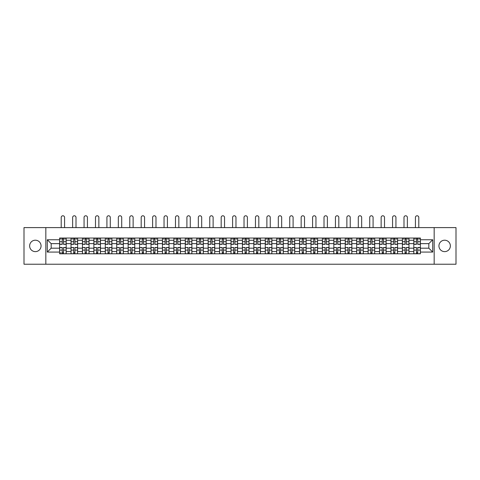 <?xml version="1.0" encoding="UTF-8"?>
<svg xmlns="http://www.w3.org/2000/svg" width="480" height="480" viewBox="0 0 480 480"><rect width="100%" height="100%" fill="white"/><g stroke="black" fill="none" stroke-linecap="round" stroke-linejoin="round"><path stroke-width="0.72" d="M444.648 240.204A5.712 5.712 0 0 0 438.936 245.916A5.712 5.712 0 0 0 444.648 251.628A5.712 5.712 0 0 0 450.36 245.916A5.712 5.712 0 0 0 444.648 240.204M35.352 240.204A5.712 5.712 0 0 0 29.64 245.916A5.712 5.712 0 0 0 35.352 251.628A5.712 5.712 0 0 0 41.064 245.916A5.712 5.712 0 0 0 35.352 240.204M434.172 264.228L456 264.228L456 227.604L24 227.604L24 264.228L434.172 264.228L434.172 227.604M71.022 253.788L71.022 240.276L66.192 240.276L66.192 253.788M66.192 240.276L66.192 238.038M71.022 240.276L71.022 238.038M77.616 238.038L77.616 253.788M82.452 253.788L82.452 238.038M89.04 238.038L89.04 253.788M93.876 253.788L93.876 238.038M100.47 238.038L100.47 253.788M105.3 253.788L105.3 238.038M111.894 238.038L111.894 253.788M116.73 253.788L116.73 238.038M123.318 238.038L123.318 253.788M128.154 253.788L128.154 238.038M134.748 238.038L134.748 253.788M139.578 253.788L139.578 238.038M146.172 238.038L146.172 253.788M151.008 253.788L151.008 238.038M157.602 238.038L157.602 253.788M162.432 253.788L162.432 238.038M169.026 238.038L169.026 253.788M173.862 253.788L173.862 238.038M180.45 238.038L180.45 253.788M185.286 253.788L185.286 238.038M191.88 238.038L191.88 253.788M196.71 253.788L196.71 238.038M203.304 238.038L203.304 253.788M208.14 253.788L208.14 238.038M214.728 238.038L214.728 253.788M219.564 253.788L219.564 238.038M226.158 238.038L226.158 253.788M230.988 253.788L230.988 238.038M237.582 238.038L237.582 253.788M242.418 253.788L242.418 238.038M249.012 238.038L249.012 253.788M253.842 253.788L253.842 238.038M260.436 238.038L260.436 253.788M265.272 253.788L265.272 238.038M271.86 238.038L271.86 253.788M276.696 253.788L276.696 238.038M283.29 238.038L283.29 253.788M288.12 253.788L288.12 238.038M294.714 238.038L294.714 253.788M299.55 253.788L299.55 238.038M306.138 238.038L306.138 253.788M310.974 253.788L310.974 238.038M317.568 238.038L317.568 253.788M322.398 253.788L322.398 238.038M328.992 238.038L328.992 253.788M333.828 253.788L333.828 238.038M340.422 238.038L340.422 253.788M345.252 253.788L345.252 238.038M351.846 238.038L351.846 253.788M356.682 253.788L356.682 238.038M363.27 238.038L363.27 253.788M368.106 253.788L368.106 238.038M374.7 238.038L374.7 253.788M379.53 253.788L379.53 238.038M386.124 238.038L386.124 253.788M390.96 253.788L390.96 238.038M397.548 238.038L397.548 253.788M402.384 253.788L402.384 238.038M408.978 238.038L408.978 253.788M413.808 253.788L413.808 238.038M413.808 248.184L408.978 248.184M402.384 248.184L397.548 248.184M390.96 248.184L386.124 248.184M379.53 248.184L374.7 248.184M368.106 248.184L363.27 248.184M356.682 248.184L351.846 248.184M345.252 248.184L340.422 248.184M333.828 248.184L328.992 248.184M322.398 248.184L317.568 248.184M310.974 248.184L306.138 248.184M299.55 248.184L294.714 248.184M288.12 248.184L283.29 248.184M276.696 248.184L271.86 248.184M265.272 248.184L260.436 248.184M253.842 248.184L249.012 248.184M242.418 248.184L237.582 248.184M230.988 248.184L226.158 248.184M219.564 248.184L214.728 248.184M208.14 248.184L203.304 248.184M196.71 248.184L191.88 248.184M185.286 248.184L180.45 248.184M173.862 248.184L169.026 248.184M162.432 248.184L157.602 248.184M151.008 248.184L146.172 248.184M139.578 248.184L134.748 248.184M128.154 248.184L123.318 248.184M116.73 248.184L111.894 248.184M105.3 248.184L100.47 248.184M93.876 248.184L89.04 248.184M82.452 248.184L77.616 248.184M71.022 248.184L66.192 248.184M413.808 243.642L408.978 243.642M402.384 243.642L397.548 243.642M390.96 243.642L386.124 243.642M379.53 243.642L374.7 243.642M368.106 243.642L363.27 243.642M356.682 243.642L351.846 243.642M345.252 243.642L340.422 243.642M333.828 243.642L328.992 243.642M322.398 243.642L317.568 243.642M310.974 243.642L306.138 243.642M299.55 243.642L294.714 243.642M288.12 243.642L283.29 243.642M276.696 243.642L271.86 243.642M265.272 243.642L260.436 243.642M253.842 243.642L249.012 243.642M242.418 243.642L237.582 243.642M230.988 243.642L226.158 243.642M219.564 243.642L214.728 243.642M208.14 243.642L203.304 243.642M196.71 243.642L191.88 243.642M185.286 243.642L180.45 243.642M173.862 243.642L169.026 243.642M162.432 243.642L157.602 243.642M151.008 243.642L146.172 243.642M139.578 243.642L134.748 243.642M128.154 243.642L123.318 243.642M116.73 243.642L111.894 243.642M105.3 243.642L100.47 243.642M93.876 243.642L89.04 243.642M82.452 243.642L77.616 243.642M71.022 243.642L66.192 243.642M51.174 248.184L59.598 248.184L59.598 243.642L51.174 243.642L51.174 248.184L47.292 252.066L47.292 239.76L59.598 239.76L59.598 243.642M420.402 243.642L420.402 248.184L428.826 248.184L428.826 243.642L420.402 243.642L420.402 238.038L59.598 238.038L59.598 239.76M420.402 239.76L432.708 239.76L432.708 252.066L420.402 252.066L420.402 248.184M59.598 248.184L59.598 253.788L420.402 253.788L420.402 252.066M59.598 252.066L47.292 252.066M45.828 264.228L45.828 227.604M63.516 252.69L62.268 252.69M62.268 239.142L63.516 239.142M74.94 252.69L73.698 252.69M73.698 239.142L74.94 239.142M86.37 252.69L85.122 252.69M85.122 239.142L86.37 239.142M97.794 252.69L96.552 252.69M96.552 239.142L97.794 239.142M109.218 252.69L107.976 252.69M107.976 239.142L109.218 239.142M120.648 252.69L119.4 252.69M119.4 239.142L120.648 239.142M132.072 252.69L130.83 252.69M130.83 239.142L132.072 239.142M143.502 252.69L142.254 252.69M142.254 239.142L143.502 239.142M154.926 252.69L153.678 252.69M153.678 239.142L154.926 239.142M166.35 252.69L165.108 252.69M165.108 239.142L166.35 239.142M177.78 252.69L176.532 252.69M176.532 239.142L177.78 239.142M189.204 252.69L187.962 252.69M187.962 239.142L189.204 239.142M200.628 252.69L199.386 252.69M199.386 239.142L200.628 239.142M212.058 252.69L210.81 252.69M210.81 239.142L212.058 239.142M223.482 252.69L222.24 252.69M222.24 239.142L223.482 239.142M234.912 252.69L233.664 252.69M233.664 239.142L234.912 239.142M246.336 252.69L245.088 252.69M245.088 239.142L246.336 239.142M257.76 252.69L256.518 252.69M256.518 239.142L257.76 239.142M269.19 252.69L267.942 252.69M267.942 239.142L269.19 239.142M280.614 252.69L279.372 252.69M279.372 239.142L280.614 239.142M292.038 252.69L290.796 252.69M290.796 239.142L292.038 239.142M303.468 252.69L302.22 252.69M302.22 239.142L303.468 239.142M314.892 252.69L313.65 252.69M313.65 239.142L314.892 239.142M326.322 252.69L325.074 252.69M325.074 239.142L326.322 239.142M337.746 252.69L336.498 252.69M336.498 239.142L337.746 239.142M349.17 252.69L347.928 252.69M347.928 239.142L349.17 239.142M360.6 252.69L359.352 252.69M359.352 239.142L360.6 239.142M372.024 252.69L370.782 252.69M370.782 239.142L372.024 239.142M383.448 252.69L382.206 252.69M382.206 239.142L383.448 239.142M394.878 252.69L393.63 252.69M393.63 239.142L394.878 239.142M406.302 252.69L405.06 252.69M405.06 239.142L406.302 239.142M417.732 252.69L416.484 252.69M416.484 239.142L417.732 239.142M47.292 239.76L51.174 243.642M428.826 248.184L432.708 252.066M428.826 243.642L432.708 239.76M64.578 227.604L64.578 217.458A1.686 1.686 90 0 0 62.892 215.772A1.686 1.686 90 0 0 61.206 217.458L61.206 227.604M63.516 244.338L63.516 238.116L66.15 238.116L66.15 244.338L63.516 244.338M62.268 239.064L63.516 239.064M60.588 239.064L61.098 239.064M64.686 239.064L65.202 239.064M62.268 238.116L59.634 238.116L59.634 244.338L62.268 244.338L62.268 238.116L63.516 238.116M62.268 247.488L62.268 253.716L59.634 253.716L59.634 247.488L62.268 247.488M63.516 252.762L62.268 252.762M61.098 252.762L60.588 252.762M64.686 253.716L66.15 253.716L66.15 247.488L63.516 247.488L63.516 253.716L61.206 253.716M66.15 253.716L64.578 253.716M76.002 227.604L76.002 217.458A1.686 1.686 78.7 0 0 74.322 215.772A1.686 1.686 78.7 0 0 72.636 217.458L72.636 227.604M74.94 244.338L74.94 238.116L77.58 238.116L77.58 244.338L74.94 244.338M73.698 239.064L74.94 239.064M72.012 239.064L72.522 239.064M76.116 239.064L76.626 239.064M73.698 238.116L71.058 238.116L71.058 244.338L73.698 244.338L73.698 238.116L74.94 238.116M87.432 227.604L87.432 217.458A1.686 1.686 78.7 0 0 85.746 215.772A1.686 1.686 78.7 0 0 84.06 217.458L84.06 227.604M86.37 244.338L86.37 238.116L89.004 238.116L89.004 244.338L86.37 244.338M85.122 239.064L86.37 239.064M83.436 239.064L83.952 239.064M87.54 239.064L88.05 239.064M85.122 238.116L82.488 238.116L82.488 244.338L85.122 244.338L85.122 238.116L86.37 238.116M73.698 247.644L71.058 247.488L73.698 247.488L73.698 253.716L71.058 253.716L72.522 253.716M71.058 247.644L71.058 253.716M74.94 252.762L73.698 252.762M76.116 253.716L77.58 253.716L77.58 247.488L74.94 247.488L74.94 253.716L72.636 253.716M77.58 253.716L76.002 253.716M85.122 247.644L82.488 247.488L85.122 247.488L85.122 253.716L82.488 253.716L83.952 253.716M82.488 247.644L82.488 253.716M86.37 252.762L85.122 252.762M87.54 253.716L89.004 253.716L89.004 247.488L86.37 247.488L86.37 253.716L84.06 253.716M89.004 253.716L87.432 253.716M98.856 227.604L98.856 217.458A1.686 1.686 78.7 0 0 97.17 215.772A1.686 1.686 78.7 0 0 95.49 217.458L95.49 227.604M97.794 244.338L97.794 238.116L100.434 238.116L100.434 244.338L97.794 244.338M96.552 239.064L97.794 239.064M94.866 239.064L95.376 239.064M98.964 239.064L99.48 239.064M96.552 238.116L93.912 238.116L93.912 244.338L96.552 244.338L96.552 238.116L97.794 238.116M110.28 227.604L110.28 217.458A1.686 1.686 78.7 0 0 108.6 215.772A1.686 1.686 78.7 0 0 106.914 217.458L106.914 227.604M109.218 244.338L109.218 238.116L111.858 238.116L111.858 244.338L109.218 244.338M107.976 239.064L109.218 239.064M106.29 239.064L106.806 239.064M110.394 239.064L110.904 239.064M107.976 238.116L105.336 238.116L105.336 244.338L107.976 244.338L107.976 238.116L109.218 238.116M121.71 227.604L121.71 217.458A1.686 1.686 78.7 0 0 120.024 215.772A1.686 1.686 78.7 0 0 118.338 217.458L118.338 227.604M120.648 244.338L120.648 238.116L123.282 238.116L123.282 244.338L120.648 244.338M119.4 239.064L120.648 239.064M117.72 239.064L118.23 239.064M121.818 239.064L122.334 239.064M119.4 238.116L116.766 238.116L116.766 244.338L119.4 244.338L119.4 238.116L120.648 238.116M96.552 247.644L93.912 247.488L96.552 247.488L96.552 253.716L93.912 253.716L95.376 253.716M93.912 247.644L93.912 253.716M97.794 252.762L96.552 252.762M98.964 253.716L100.434 253.716L100.434 247.488L97.794 247.488L97.794 253.716L95.49 253.716M100.434 253.716L98.856 253.716M107.976 247.644L105.336 247.488L107.976 247.488L107.976 253.716L105.336 253.716L106.806 253.716M105.336 247.644L105.336 253.716M109.218 252.762L107.976 252.762M110.394 253.716L111.858 253.716L111.858 247.488L109.218 247.488L109.218 253.716L106.914 253.716M111.858 253.716L110.28 253.716M119.4 247.644L116.766 247.488L119.4 247.488L119.4 253.716L116.766 253.716L118.23 253.716M116.766 247.644L116.766 253.716M120.648 252.762L119.4 252.762M121.818 253.716L123.282 253.716L123.282 247.488L120.648 247.488L120.648 253.716L118.338 253.716M123.282 253.716L121.71 253.716M130.83 247.644L128.19 247.488L130.83 247.488L130.83 253.716L128.19 253.716L129.654 253.716M128.19 247.644L128.19 253.716M132.072 252.762L130.83 252.762M133.248 253.716L134.712 253.716L134.712 247.488L132.072 247.488L132.072 253.716L129.768 253.716M134.712 253.716L133.134 253.716M142.254 247.644L139.62 247.488L142.254 247.488L142.254 253.716L139.62 253.716L141.084 253.716M139.62 247.644L139.62 253.716M143.502 252.762L142.254 252.762M144.672 253.716L146.136 253.716L146.136 247.488L143.502 247.488L143.502 253.716L141.192 253.716M146.136 253.716L144.564 253.716M153.678 247.644L151.044 247.488L153.678 247.488L153.678 253.716L151.044 253.716L152.508 253.716M151.044 247.644L151.044 253.716M154.926 252.762L153.678 252.762M156.096 253.716L157.56 253.716L157.56 247.488L154.926 247.488L154.926 253.716L152.616 253.716M157.56 253.716L155.988 253.716M165.108 247.644L162.468 247.488L165.108 247.488L165.108 253.716L162.468 253.716L163.932 253.716M162.468 247.644L162.468 253.716M166.35 252.762L165.108 252.762M167.526 253.716L168.99 253.716L168.99 247.488L166.35 247.488L166.35 253.716L164.046 253.716M168.99 253.716L167.412 253.716M176.532 247.644L173.898 247.488L176.532 247.488L176.532 253.716L173.898 253.716L175.362 253.716M173.898 247.644L173.898 253.716M177.78 252.762L176.532 252.762M178.95 253.716L180.414 253.716L180.414 247.488L177.78 247.488L177.78 253.716L175.47 253.716M180.414 253.716L178.842 253.716M187.962 247.644L185.322 247.488L187.962 247.488L187.962 253.716L185.322 253.716L186.786 253.716M185.322 247.644L185.322 253.716M189.204 252.762L187.962 252.762M190.374 253.716L191.844 253.716L191.844 247.488L189.204 247.488L189.204 253.716L186.9 253.716M191.844 253.716L190.266 253.716M199.386 247.644L196.746 247.488L199.386 247.488L199.386 253.716L196.746 253.716L198.216 253.716M196.746 247.644L196.746 253.716M200.628 252.762L199.386 252.762M201.804 253.716L203.268 253.716L203.268 247.488L200.628 247.488L200.628 253.716L198.324 253.716M203.268 253.716L201.69 253.716M210.81 247.644L208.176 247.488L210.81 247.488L210.81 253.716L208.176 253.716L209.64 253.716M208.176 247.644L208.176 253.716M212.058 252.762L210.81 252.762M213.228 253.716L214.692 253.716L214.692 247.488L212.058 247.488L212.058 253.716L209.748 253.716M214.692 253.716L213.12 253.716M222.24 247.644L219.6 247.488L222.24 247.488L222.24 253.716L219.6 253.716L221.064 253.716M219.6 247.644L219.6 253.716M223.482 252.762L222.24 252.762M224.658 253.716L226.122 253.716L226.122 247.488L223.482 247.488L223.482 253.716L221.178 253.716M226.122 253.716L224.544 253.716M233.664 247.644L231.03 247.488L233.664 247.488L233.664 253.716L231.03 253.716L232.494 253.716M231.03 247.644L231.03 253.716M234.912 252.762L233.664 252.762M236.082 253.716L237.546 253.716L237.546 247.488L234.912 247.488L234.912 253.716L232.602 253.716M237.546 253.716L235.974 253.716M245.088 247.644L242.454 247.488L245.088 247.488L245.088 253.716L242.454 253.716L243.918 253.716M242.454 247.644L242.454 253.716M246.336 252.762L245.088 252.762M247.506 253.716L248.97 253.716L248.97 247.488L246.336 247.488L246.336 253.716L244.026 253.716M248.97 253.716L247.398 253.716M256.518 247.644L253.878 247.488L256.518 247.488L256.518 253.716L253.878 253.716L255.342 253.716M253.878 247.644L253.878 253.716M257.76 252.762L256.518 252.762M258.936 253.716L260.4 253.716L260.4 247.488L257.76 247.488L257.76 253.716L255.456 253.716M260.4 253.716L258.822 253.716M267.942 247.644L265.308 247.488L267.942 247.488L267.942 253.716L265.308 253.716L266.772 253.716M265.308 247.644L265.308 253.716M269.19 252.762L267.942 252.762M270.36 253.716L271.824 253.716L271.824 247.488L269.19 247.488L269.19 253.716L266.88 253.716M271.824 253.716L270.252 253.716M279.372 247.644L276.732 247.488L279.372 247.488L279.372 253.716L276.732 253.716L278.196 253.716M276.732 247.644L276.732 253.716M280.614 252.762L279.372 252.762M281.784 253.716L283.254 253.716L283.254 247.488L280.614 247.488L280.614 253.716L278.31 253.716M283.254 253.716L281.676 253.716M290.796 247.644L288.156 247.488L290.796 247.488L290.796 253.716L288.156 253.716L289.626 253.716M288.156 247.644L288.156 253.716M292.038 252.762L290.796 252.762M293.214 253.716L294.678 253.716L294.678 247.488L292.038 247.488L292.038 253.716L289.734 253.716M294.678 253.716L293.1 253.716M302.22 247.644L299.586 247.488L302.22 247.488L302.22 253.716L299.586 253.716L301.05 253.716M299.586 247.644L299.586 253.716M303.468 252.762L302.22 252.762M304.638 253.716L306.102 253.716L306.102 247.488L303.468 247.488L303.468 253.716L301.158 253.716M306.102 253.716L304.53 253.716M133.134 227.604L133.134 217.458A1.686 1.686 78.7 0 0 131.448 215.772A1.686 1.686 78.7 0 0 129.768 217.458L129.768 227.604M132.072 244.338L132.072 238.116L134.712 238.116L134.712 244.338L132.072 244.338M130.83 239.064L132.072 239.064M129.144 239.064L129.654 239.064M133.248 239.064L133.758 239.064M130.83 238.116L128.19 238.116L128.19 244.338L130.83 244.338L130.83 238.116L132.072 238.116M144.564 227.604L144.564 217.458A1.686 1.686 78.7 0 0 142.878 215.772A1.686 1.686 78.7 0 0 141.192 217.458L141.192 227.604M143.502 244.338L143.502 238.116L146.136 238.116L146.136 244.338L143.502 244.338M142.254 239.064L143.502 239.064M140.568 239.064L141.084 239.064M144.672 239.064L145.182 239.064M142.254 238.116L139.62 238.116L139.62 244.338L142.254 244.338L142.254 238.116L143.502 238.116M155.988 227.604L155.988 217.458A1.686 1.686 78.7 0 0 154.302 215.772A1.686 1.686 78.7 0 0 152.616 217.458L152.616 227.604M154.926 244.338L154.926 238.116L157.56 238.116L157.56 244.338L154.926 244.338M153.678 239.064L154.926 239.064M151.998 239.064L152.508 239.064M156.096 239.064L156.612 239.064M153.678 238.116L151.044 238.116L151.044 244.338L153.678 244.338L153.678 238.116L154.926 238.116M167.412 227.604L167.412 217.458A1.686 1.686 78.7 0 0 165.732 215.772A1.686 1.686 78.7 0 0 164.046 217.458L164.046 227.604M166.35 244.338L166.35 238.116L168.99 238.116L168.99 244.338L166.35 244.338M165.108 239.064L166.35 239.064M163.422 239.064L163.932 239.064M167.526 239.064L168.036 239.064M165.108 238.116L162.468 238.116L162.468 244.338L165.108 244.338L165.108 238.116L166.35 238.116M178.842 227.604L178.842 217.458A1.686 1.686 78.7 0 0 177.156 215.772A1.686 1.686 78.7 0 0 175.47 217.458L175.47 227.604M177.78 244.338L177.78 238.116L180.414 238.116L180.414 244.338L177.78 244.338M176.532 239.064L177.78 239.064M174.846 239.064L175.362 239.064M178.95 239.064L179.46 239.064M176.532 238.116L173.898 238.116L173.898 244.338L176.532 244.338L176.532 238.116L177.78 238.116M190.266 227.604L190.266 217.458A1.686 1.686 78.7 0 0 188.58 215.772A1.686 1.686 78.7 0 0 186.9 217.458L186.9 227.604M189.204 244.338L189.204 238.116L191.844 238.116L191.844 244.338L189.204 244.338M187.962 239.064L189.204 239.064M186.276 239.064L186.786 239.064M190.374 239.064L190.89 239.064M187.962 238.116L185.322 238.116L185.322 244.338L187.962 244.338L187.962 238.116L189.204 238.116M201.69 227.604L201.69 217.458A1.686 1.686 78.7 0 0 200.01 215.772A1.686 1.686 78.7 0 0 198.324 217.458L198.324 227.604M200.628 244.338L200.628 238.116L203.268 238.116L203.268 244.338L200.628 244.338M199.386 239.064L200.628 239.064M197.7 239.064L198.216 239.064M201.804 239.064L202.314 239.064M199.386 238.116L196.746 238.116L196.746 244.338L199.386 244.338L199.386 238.116L200.628 238.116M213.12 227.604L213.12 217.458A1.686 1.686 78.7 0 0 211.434 215.772A1.686 1.686 78.7 0 0 209.748 217.458L209.748 227.604M212.058 244.338L212.058 238.116L214.692 238.116L214.692 244.338L212.058 244.338M210.81 239.064L212.058 239.064M209.13 239.064L209.64 239.064M213.228 239.064L213.744 239.064M210.81 238.116L208.176 238.116L208.176 244.338L210.81 244.338L210.81 238.116L212.058 238.116M224.544 227.604L224.544 217.458A1.686 1.686 78.7 0 0 222.858 215.772A1.686 1.686 78.7 0 0 221.178 217.458L221.178 227.604M223.482 244.338L223.482 238.116L226.122 238.116L226.122 244.338L223.482 244.338M222.24 239.064L223.482 239.064M220.554 239.064L221.064 239.064M224.658 239.064L225.168 239.064M222.24 238.116L219.6 238.116L219.6 244.338L222.24 244.338L222.24 238.116L223.482 238.116M235.974 227.604L235.974 217.458A1.686 1.686 78.7 0 0 234.288 215.772A1.686 1.686 78.7 0 0 232.602 217.458L232.602 227.604M234.912 244.338L234.912 238.116L237.546 238.116L237.546 244.338L234.912 244.338M233.664 239.064L234.912 239.064M231.978 239.064L232.494 239.064M236.082 239.064L236.592 239.064M233.664 238.116L231.03 238.116L231.03 244.338L233.664 244.338L233.664 238.116L234.912 238.116M247.398 227.604L247.398 217.458A1.686 1.686 78.7 0 0 245.712 215.772A1.686 1.686 78.7 0 0 244.026 217.458L244.026 227.604M246.336 244.338L246.336 238.116L248.97 238.116L248.97 244.338L246.336 244.338M245.088 239.064L246.336 239.064M243.408 239.064L243.918 239.064M247.506 239.064L248.022 239.064M245.088 238.116L242.454 238.116L242.454 244.338L245.088 244.338L245.088 238.116L246.336 238.116M258.822 227.604L258.822 217.458A1.686 1.686 78.7 0 0 257.142 215.772A1.686 1.686 78.7 0 0 255.456 217.458L255.456 227.604M257.76 244.338L257.76 238.116L260.4 238.116L260.4 244.338L257.76 244.338M256.518 239.064L257.76 239.064M254.832 239.064L255.342 239.064M258.936 239.064L259.446 239.064M256.518 238.116L253.878 238.116L253.878 244.338L256.518 244.338L256.518 238.116L257.76 238.116M270.252 227.604L270.252 217.458A1.686 1.686 78.7 0 0 268.566 215.772A1.686 1.686 78.7 0 0 266.88 217.458L266.88 227.604M269.19 244.338L269.19 238.116L271.824 238.116L271.824 244.338L269.19 244.338M267.942 239.064L269.19 239.064M266.256 239.064L266.772 239.064M270.36 239.064L270.87 239.064M267.942 238.116L265.308 238.116L265.308 244.338L267.942 244.338L267.942 238.116L269.19 238.116M281.676 227.604L281.676 217.458A1.686 1.686 78.7 0 0 279.99 215.772A1.686 1.686 78.7 0 0 278.31 217.458L278.31 227.604M280.614 244.338L280.614 238.116L283.254 238.116L283.254 244.338L280.614 244.338M279.372 239.064L280.614 239.064M277.686 239.064L278.196 239.064M281.784 239.064L282.3 239.064M279.372 238.116L276.732 238.116L276.732 244.338L279.372 244.338L279.372 238.116L280.614 238.116M293.1 227.604L293.1 217.458A1.686 1.686 78.7 0 0 291.42 215.772A1.686 1.686 78.7 0 0 289.734 217.458L289.734 227.604M292.038 244.338L292.038 238.116L294.678 238.116L294.678 244.338L292.038 244.338M290.796 239.064L292.038 239.064M289.11 239.064L289.626 239.064M293.214 239.064L293.724 239.064M290.796 238.116L288.156 238.116L288.156 244.338L290.796 244.338L290.796 238.116L292.038 238.116M304.53 227.604L304.53 217.458A1.686 1.686 78.7 0 0 302.844 215.772A1.686 1.686 78.7 0 0 301.158 217.458L301.158 227.604M303.468 244.338L303.468 238.116L306.102 238.116L306.102 244.338L303.468 244.338M302.22 239.064L303.468 239.064M300.54 239.064L301.05 239.064M304.638 239.064L305.154 239.064M302.22 238.116L299.586 238.116L299.586 244.338L302.22 244.338L302.22 238.116L303.468 238.116M315.954 227.604L315.954 217.458A1.686 1.686 78.7 0 0 314.268 215.772A1.686 1.686 78.7 0 0 312.588 217.458L312.588 227.604M314.892 244.338L314.892 238.116L317.532 238.116L317.532 244.338L314.892 244.338M313.65 239.064L314.892 239.064M311.964 239.064L312.474 239.064M316.068 239.064L316.578 239.064M313.65 238.116L311.01 238.116L311.01 244.338L313.65 244.338L313.65 238.116L314.892 238.116M327.384 227.604L327.384 217.458A1.686 1.686 78.7 0 0 325.698 215.772A1.686 1.686 78.7 0 0 324.012 217.458L324.012 227.604M326.322 244.338L326.322 238.116L328.956 238.116L328.956 244.338L326.322 244.338M325.074 239.064L326.322 239.064M323.388 239.064L323.904 239.064M327.492 239.064L328.002 239.064M325.074 238.116L322.44 238.116L322.44 244.338L325.074 244.338L325.074 238.116L326.322 238.116M338.808 227.604L338.808 217.458A1.686 1.686 78.7 0 0 337.122 215.772A1.686 1.686 78.7 0 0 335.436 217.458L335.436 227.604M337.746 244.338L337.746 238.116L340.38 238.116L340.38 244.338L337.746 244.338M336.498 239.064L337.746 239.064M334.818 239.064L335.328 239.064M338.916 239.064L339.432 239.064M336.498 238.116L333.864 238.116L333.864 244.338L336.498 244.338L336.498 238.116L337.746 238.116M350.232 227.604L350.232 217.458A1.686 1.686 78.7 0 0 348.552 215.772A1.686 1.686 78.7 0 0 346.866 217.458L346.866 227.604M349.17 244.338L349.17 238.116L351.81 238.116L351.81 244.338L349.17 244.338M347.928 239.064L349.17 239.064M346.242 239.064L346.752 239.064M350.346 239.064L350.856 239.064M347.928 238.116L345.288 238.116L345.288 244.338L347.928 244.338L347.928 238.116L349.17 238.116M313.65 247.644L311.01 247.488L313.65 247.488L313.65 253.716L311.01 253.716L312.474 253.716M311.01 247.644L311.01 253.716M314.892 252.762L313.65 252.762M316.068 253.716L317.532 253.716L317.532 247.488L314.892 247.488L314.892 253.716L312.588 253.716M317.532 253.716L315.954 253.716M325.074 247.644L322.44 247.488L325.074 247.488L325.074 253.716L322.44 253.716L323.904 253.716M322.44 247.644L322.44 253.716M326.322 252.762L325.074 252.762M327.492 253.716L328.956 253.716L328.956 247.488L326.322 247.488L326.322 253.716L324.012 253.716M328.956 253.716L327.384 253.716M336.498 247.644L333.864 247.488L336.498 247.488L336.498 253.716L333.864 253.716L335.328 253.716M333.864 247.644L333.864 253.716M337.746 252.762L336.498 252.762M338.916 253.716L340.38 253.716L340.38 247.488L337.746 247.488L337.746 253.716L335.436 253.716M340.38 253.716L338.808 253.716M347.928 247.644L345.288 247.488L347.928 247.488L347.928 253.716L345.288 253.716L346.752 253.716M345.288 247.644L345.288 253.716M349.17 252.762L347.928 252.762M350.346 253.716L351.81 253.716L351.81 247.488L349.17 247.488L349.17 253.716L346.866 253.716M351.81 253.716L350.232 253.716M361.662 227.604L361.662 217.458A1.686 1.686 78.7 0 0 359.976 215.772A1.686 1.686 78.7 0 0 358.29 217.458L358.29 227.604M360.6 244.338L360.6 238.116L363.234 238.116L363.234 244.338L360.6 244.338M359.352 239.064L360.6 239.064M357.666 239.064L358.182 239.064M361.77 239.064L362.28 239.064M359.352 238.116L356.718 238.116L356.718 244.338L359.352 244.338L359.352 238.116L360.6 238.116M359.352 247.644L356.718 247.488L359.352 247.488L359.352 253.716L356.718 253.716L358.182 253.716M356.718 247.644L356.718 253.716M360.6 252.762L359.352 252.762M361.77 253.716L363.234 253.716L363.234 247.488L360.6 247.488L360.6 253.716L358.29 253.716M363.234 253.716L361.662 253.716M373.086 227.604L373.086 217.458A1.686 1.686 78.7 0 0 371.4 215.772A1.686 1.686 78.7 0 0 369.72 217.458L369.72 227.604M372.024 244.338L372.024 238.116L374.664 238.116L374.664 244.338L372.024 244.338M370.782 239.064L372.024 239.064M369.096 239.064L369.606 239.064M373.194 239.064L373.71 239.064M370.782 238.116L368.142 238.116L368.142 244.338L370.782 244.338L370.782 238.116L372.024 238.116M370.782 247.644L368.142 247.488L370.782 247.488L370.782 253.716L368.142 253.716L369.606 253.716M368.142 247.644L368.142 253.716M372.024 252.762L370.782 252.762M373.194 253.716L374.664 253.716L374.664 247.488L372.024 247.488L372.024 253.716L369.72 253.716M374.664 253.716L373.086 253.716M384.51 227.604L384.51 217.458A1.686 1.686 78.7 0 0 382.83 215.772A1.686 1.686 78.7 0 0 381.144 217.458L381.144 227.604M383.448 244.338L383.448 238.116L386.088 238.116L386.088 244.338L383.448 244.338M382.206 239.064L383.448 239.064M380.52 239.064L381.036 239.064M384.624 239.064L385.134 239.064M382.206 238.116L379.566 238.116L379.566 244.338L382.206 244.338L382.206 238.116L383.448 238.116M382.206 247.644L379.566 247.488L382.206 247.488L382.206 253.716L379.566 253.716L381.036 253.716M379.566 247.644L379.566 253.716M383.448 252.762L382.206 252.762M384.624 253.716L386.088 253.716L386.088 247.488L383.448 247.488L383.448 253.716L381.144 253.716M386.088 253.716L384.51 253.716M395.94 227.604L395.94 217.458A1.686 1.686 78.7 0 0 394.254 215.772A1.686 1.686 78.7 0 0 392.568 217.458L392.568 227.604M394.878 244.338L394.878 238.116L397.512 238.116L397.512 244.338L394.878 244.338M393.63 239.064L394.878 239.064M391.95 239.064L392.46 239.064M396.048 239.064L396.564 239.064M393.63 238.116L390.996 238.116L390.996 244.338L393.63 244.338L393.63 238.116L394.878 238.116M393.63 247.644L390.996 247.488L393.63 247.488L393.63 253.716L390.996 253.716L392.46 253.716M390.996 247.644L390.996 253.716M394.878 252.762L393.63 252.762M396.048 253.716L397.512 253.716L397.512 247.488L394.878 247.488L394.878 253.716L392.568 253.716M397.512 253.716L395.94 253.716M407.364 227.604L407.364 217.458A1.686 1.686 78.7 0 0 405.678 215.772A1.686 1.686 78.7 0 0 403.998 217.458L403.998 227.604M406.302 244.338L406.302 238.116L408.942 238.116L408.942 244.338L406.302 244.338M405.06 239.064L406.302 239.064M403.374 239.064L403.884 239.064M407.478 239.064L407.988 239.064M405.06 238.116L402.42 238.116L402.42 244.338L405.06 244.338L405.06 238.116L406.302 238.116M405.06 247.644L402.42 247.488L405.06 247.488L405.06 253.716L402.42 253.716L403.884 253.716M402.42 247.644L402.42 253.716M406.302 252.762L405.06 252.762M407.478 253.716L408.942 253.716L408.942 247.488L406.302 247.488L406.302 253.716L403.998 253.716M408.942 253.716L407.364 253.716M418.794 227.604L418.794 217.458A1.686 1.686 78.7 0 0 417.108 215.772A1.686 1.686 78.7 0 0 415.422 217.458L415.422 227.604M417.732 244.338L417.732 238.116L420.366 238.116L420.366 244.338L417.732 244.338M416.484 239.064L417.732 239.064M414.798 239.064L415.314 239.064M418.902 239.064L419.412 239.064M416.484 238.116L413.85 238.116L413.85 244.338L416.484 244.338L416.484 238.116L417.732 238.116M416.484 247.644L413.85 247.488L416.484 247.488L416.484 253.716L413.85 253.716L415.314 253.716M413.85 247.644L413.85 253.716M417.732 252.762L416.484 252.762M418.902 253.716L420.366 253.716L420.366 247.488L417.732 247.488L417.732 253.716L415.422 253.716M420.366 253.716L418.794 253.716M402.384 240.276L397.548 240.276M390.96 240.276L386.124 240.276M379.53 240.276L374.7 240.276M368.106 240.276L363.27 240.276M356.682 240.276L351.846 240.276M345.252 240.276L340.422 240.276M333.828 240.276L328.992 240.276M322.398 240.276L317.568 240.276M310.974 240.276L306.138 240.276M299.55 240.276L294.714 240.276M288.12 240.276L283.29 240.276M276.696 240.276L271.86 240.276M265.272 240.276L260.436 240.276M253.842 240.276L249.012 240.276M242.418 240.276L237.582 240.276M230.988 240.276L226.158 240.276M219.564 240.276L214.728 240.276M208.14 240.276L203.304 240.276M196.71 240.276L191.88 240.276M185.286 240.276L180.45 240.276M173.862 240.276L169.026 240.276M162.432 240.276L157.602 240.276M151.008 240.276L146.172 240.276M139.578 240.276L134.748 240.276M128.154 240.276L123.318 240.276M116.73 240.276L111.894 240.276M105.3 240.276L100.47 240.276M93.876 240.276L89.04 240.276M82.452 240.276L77.616 240.276M413.808 240.276L408.978 240.276M402.384 251.556L397.548 251.556M390.96 251.556L386.124 251.556M379.53 251.556L374.7 251.556M368.106 251.556L363.27 251.556M356.682 251.556L351.846 251.556M345.252 251.556L340.422 251.556M333.828 251.556L328.992 251.556M322.398 251.556L317.568 251.556M310.974 251.556L306.138 251.556M299.55 251.556L294.714 251.556M288.12 251.556L283.29 251.556M276.696 251.556L271.86 251.556M265.272 251.556L260.436 251.556M253.842 251.556L249.012 251.556M242.418 251.556L237.582 251.556M230.988 251.556L226.158 251.556M219.564 251.556L214.728 251.556M208.14 251.556L203.304 251.556M196.71 251.556L191.88 251.556M185.286 251.556L180.45 251.556M173.862 251.556L169.026 251.556M162.432 251.556L157.602 251.556M151.008 251.556L146.172 251.556M139.578 251.556L134.748 251.556M128.154 251.556L123.318 251.556M116.73 251.556L111.894 251.556M105.3 251.556L100.47 251.556M93.876 251.556L89.04 251.556M82.452 251.556L77.616 251.556M71.022 251.556L66.192 251.556M413.808 251.556L408.978 251.556M63.516 244.182L66.15 244.182M63.516 241.71L66.15 241.71M59.634 244.182L62.268 244.182M59.634 241.71L62.268 241.71M62.268 247.644L59.634 247.644M62.268 250.116L59.634 250.116M66.15 247.644L63.516 247.644M66.15 250.116L63.516 250.116M74.94 244.182L77.58 244.182M74.94 241.71L77.58 241.71M71.058 244.182L73.698 244.182M71.058 241.71L73.698 241.71M86.37 244.182L89.004 244.182M86.37 241.71L89.004 241.71M82.488 244.182L85.122 244.182M82.488 241.71L85.122 241.71M73.698 250.116L71.058 250.116M77.58 247.644L74.94 247.644M77.58 250.116L74.94 250.116M85.122 250.116L82.488 250.116M89.004 247.644L86.37 247.644M89.004 250.116L86.37 250.116M97.794 244.182L100.434 244.182M97.794 241.71L100.434 241.71M93.912 244.182L96.552 244.182M93.912 241.71L96.552 241.71M109.218 244.182L111.858 244.182M109.218 241.71L111.858 241.71M105.336 244.182L107.976 244.182M105.336 241.71L107.976 241.71M120.648 244.182L123.282 244.182M120.648 241.71L123.282 241.71M116.766 244.182L119.4 244.182M116.766 241.71L119.4 241.71M96.552 250.116L93.912 250.116M100.434 247.644L97.794 247.644M100.434 250.116L97.794 250.116M107.976 250.116L105.336 250.116M111.858 247.644L109.218 247.644M111.858 250.116L109.218 250.116M119.4 250.116L116.766 250.116M123.282 247.644L120.648 247.644M123.282 250.116L120.648 250.116M130.83 250.116L128.19 250.116M134.712 247.644L132.072 247.644M134.712 250.116L132.072 250.116M142.254 250.116L139.62 250.116M146.136 247.644L143.502 247.644M146.136 250.116L143.502 250.116M153.678 250.116L151.044 250.116M157.56 247.644L154.926 247.644M157.56 250.116L154.926 250.116M165.108 250.116L162.468 250.116M168.99 247.644L166.35 247.644M168.99 250.116L166.35 250.116M176.532 250.116L173.898 250.116M180.414 247.644L177.78 247.644M180.414 250.116L177.78 250.116M187.962 250.116L185.322 250.116M191.844 247.644L189.204 247.644M191.844 250.116L189.204 250.116M199.386 250.116L196.746 250.116M203.268 247.644L200.628 247.644M203.268 250.116L200.628 250.116M210.81 250.116L208.176 250.116M214.692 247.644L212.058 247.644M214.692 250.116L212.058 250.116M222.24 250.116L219.6 250.116M226.122 247.644L223.482 247.644M226.122 250.116L223.482 250.116M233.664 250.116L231.03 250.116M237.546 247.644L234.912 247.644M237.546 250.116L234.912 250.116M245.088 250.116L242.454 250.116M248.97 247.644L246.336 247.644M248.97 250.116L246.336 250.116M256.518 250.116L253.878 250.116M260.4 247.644L257.76 247.644M260.4 250.116L257.76 250.116M267.942 250.116L265.308 250.116M271.824 247.644L269.19 247.644M271.824 250.116L269.19 250.116M279.372 250.116L276.732 250.116M283.254 247.644L280.614 247.644M283.254 250.116L280.614 250.116M290.796 250.116L288.156 250.116M294.678 247.644L292.038 247.644M294.678 250.116L292.038 250.116M302.22 250.116L299.586 250.116M306.102 247.644L303.468 247.644M306.102 250.116L303.468 250.116M132.072 244.182L134.712 244.182M132.072 241.71L134.712 241.71M128.19 244.182L130.83 244.182M128.19 241.71L130.83 241.71M143.502 244.182L146.136 244.182M143.502 241.71L146.136 241.71M139.62 244.182L142.254 244.182M139.62 241.71L142.254 241.71M154.926 244.182L157.56 244.182M154.926 241.71L157.56 241.71M151.044 244.182L153.678 244.182M151.044 241.71L153.678 241.71M166.35 244.182L168.99 244.182M166.35 241.71L168.99 241.71M162.468 244.182L165.108 244.182M162.468 241.71L165.108 241.71M177.78 244.182L180.414 244.182M177.78 241.71L180.414 241.71M173.898 244.182L176.532 244.182M173.898 241.71L176.532 241.71M189.204 244.182L191.844 244.182M189.204 241.71L191.844 241.71M185.322 244.182L187.962 244.182M185.322 241.71L187.962 241.71M200.628 244.182L203.268 244.182M200.628 241.71L203.268 241.71M196.746 244.182L199.386 244.182M196.746 241.71L199.386 241.71M212.058 244.182L214.692 244.182M212.058 241.71L214.692 241.71M208.176 244.182L210.81 244.182M208.176 241.71L210.81 241.71M223.482 244.182L226.122 244.182M223.482 241.71L226.122 241.71M219.6 244.182L222.24 244.182M219.6 241.71L222.24 241.71M234.912 244.182L237.546 244.182M234.912 241.71L237.546 241.71M231.03 244.182L233.664 244.182M231.03 241.71L233.664 241.71M246.336 244.182L248.97 244.182M246.336 241.71L248.97 241.71M242.454 244.182L245.088 244.182M242.454 241.71L245.088 241.71M257.76 244.182L260.4 244.182M257.76 241.71L260.4 241.71M253.878 244.182L256.518 244.182M253.878 241.71L256.518 241.71M269.19 244.182L271.824 244.182M269.19 241.71L271.824 241.71M265.308 244.182L267.942 244.182M265.308 241.71L267.942 241.71M280.614 244.182L283.254 244.182M280.614 241.71L283.254 241.71M276.732 244.182L279.372 244.182M276.732 241.71L279.372 241.71M292.038 244.182L294.678 244.182M292.038 241.71L294.678 241.71M288.156 244.182L290.796 244.182M288.156 241.71L290.796 241.71M303.468 244.182L306.102 244.182M303.468 241.71L306.102 241.71M299.586 244.182L302.22 244.182M299.586 241.71L302.22 241.71M314.892 244.182L317.532 244.182M314.892 241.71L317.532 241.71M311.01 244.182L313.65 244.182M311.01 241.71L313.65 241.71M326.322 244.182L328.956 244.182M326.322 241.71L328.956 241.71M322.44 244.182L325.074 244.182M322.44 241.71L325.074 241.71M337.746 244.182L340.38 244.182M337.746 241.71L340.38 241.71M333.864 244.182L336.498 244.182M333.864 241.71L336.498 241.71M349.17 244.182L351.81 244.182M349.17 241.71L351.81 241.71M345.288 244.182L347.928 244.182M345.288 241.71L347.928 241.71M313.65 250.116L311.01 250.116M317.532 247.644L314.892 247.644M317.532 250.116L314.892 250.116M325.074 250.116L322.44 250.116M328.956 247.644L326.322 247.644M328.956 250.116L326.322 250.116M336.498 250.116L333.864 250.116M340.38 247.644L337.746 247.644M340.38 250.116L337.746 250.116M347.928 250.116L345.288 250.116M351.81 247.644L349.17 247.644M351.81 250.116L349.17 250.116M360.6 244.182L363.234 244.182M360.6 241.71L363.234 241.71M356.718 244.182L359.352 244.182M356.718 241.71L359.352 241.71M359.352 250.116L356.718 250.116M363.234 247.644L360.6 247.644M363.234 250.116L360.6 250.116M372.024 244.182L374.664 244.182M372.024 241.71L374.664 241.71M368.142 244.182L370.782 244.182M368.142 241.71L370.782 241.71M370.782 250.116L368.142 250.116M374.664 247.644L372.024 247.644M374.664 250.116L372.024 250.116M383.448 244.182L386.088 244.182M383.448 241.71L386.088 241.71M379.566 244.182L382.206 244.182M379.566 241.71L382.206 241.71M382.206 250.116L379.566 250.116M386.088 247.644L383.448 247.644M386.088 250.116L383.448 250.116M394.878 244.182L397.512 244.182M394.878 241.71L397.512 241.71M390.996 244.182L393.63 244.182M390.996 241.71L393.63 241.71M393.63 250.116L390.996 250.116M397.512 247.644L394.878 247.644M397.512 250.116L394.878 250.116M406.302 244.182L408.942 244.182M406.302 241.71L408.942 241.71M402.42 244.182L405.06 244.182M402.42 241.71L405.06 241.71M405.06 250.116L402.42 250.116M408.942 247.644L406.302 247.644M408.942 250.116L406.302 250.116M417.732 244.182L420.366 244.182M417.732 241.71L420.366 241.71M413.85 244.182L416.484 244.182M413.85 241.71L416.484 241.71M416.484 250.116L413.85 250.116M420.366 247.644L417.732 247.644M420.366 250.116L417.732 250.116"/></g></svg>

